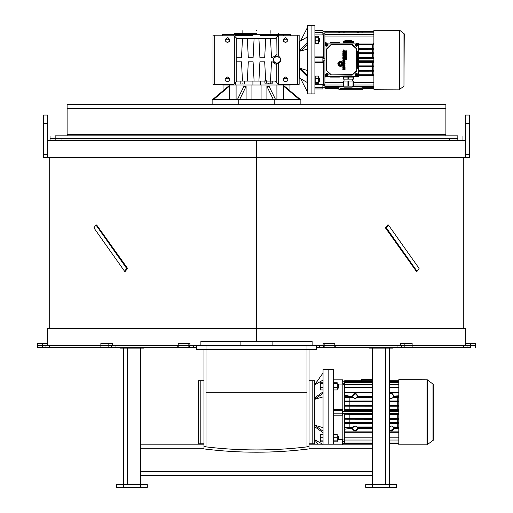 <?xml version="1.0" encoding="UTF-8"?>
<svg xmlns="http://www.w3.org/2000/svg" width="513" height="513" viewBox="0 0 513 513"><rect width="100%" height="100%" fill="white"/><g stroke="black" fill="none" stroke-linecap="round" stroke-linejoin="round"><path stroke-width="0.77" d="M388.392 224.976L387.687 224.976L385.423 227.868L416.351 271.306L417.056 271.306L386.347 227.868L388.392 224.976L419.102 268.408L417.056 271.306M256.5 157.709L256.5 328.333L465.342 328.333L47.658 328.333L256.5 328.333L256.5 140.645L465.342 140.645L47.658 140.645L256.5 140.645L256.5 157.709L465.342 157.709L47.658 157.709L256.5 157.709M125.313 271.306L127.577 268.408L96.649 224.976L95.944 224.976L93.898 227.868L124.608 271.306L125.313 271.306M49.71 157.709L49.71 328.333M385.423 227.868L386.347 227.868M95.944 224.976L126.653 268.408L124.608 271.306M126.653 268.408L127.577 268.408M50.05 135.868L50.05 138.6L457.833 138.6C464.432 138.6 464.432 138.6 457.833 138.6C464.432 138.6 464.432 138.6 457.833 138.6L457.833 135.868C464.432 135.868 464.432 135.868 457.833 135.868L55.167 135.868C48.568 135.868 48.568 135.868 55.167 135.868L55.167 138.6C48.568 138.6 48.568 138.6 55.167 138.6L457.833 138.6L457.833 140.645M50.05 138.6L50.05 140.645M449.625 138.6L449.625 140.645M61.97 140.645L61.97 138.6M467.042 347.442L467.042 345.396L470.459 345.396L470.459 347.442C477.058 347.442 477.058 347.442 470.459 347.442L334.797 347.442L334.797 345.396L411.413 345.396C413.363 345.396 413.363 345.396 411.413 345.396M316.559 345.396L316.559 349.488L307.005 349.488L309.05 349.488L309.05 448.907C274.019 453.306 238.981 453.306 203.95 448.907L203.95 446.624C238.981 451.023 274.019 451.023 309.05 446.624M334.489 347.442L316.559 347.442M323.703 347.442L323.703 345.396L334.489 345.396L324.87 345.396L324.87 347.442M401.756 347.442L401.756 345.396L404.173 345.396L404.173 347.442M412.907 343.344L412.907 345.396L404.173 345.396L404.173 343.344L411.413 343.344C413.363 343.344 413.363 343.344 411.413 343.344M412.907 347.442L412.907 345.396L470.459 345.396C477.058 345.396 477.058 345.396 470.459 345.396L475.577 345.396L475.577 347.442M178.511 345.396L188.13 345.396L178.203 345.396L178.203 347.442L37.423 347.442L37.423 345.396L42.541 345.396L37.423 345.396L37.423 343.344L47.722 343.344L47.658 328.333M196.441 345.396L196.441 347.442L178.203 347.442M101.587 345.396C99.637 345.396 99.637 345.396 101.587 345.396L108.827 345.396L100.093 345.396L100.093 347.442M101.587 343.344C99.637 343.344 99.637 343.344 101.587 343.344L108.827 343.344L108.827 345.396L111.244 345.396L111.244 347.442M42.541 343.344L42.541 345.396L45.958 345.396L45.958 347.442M178.511 343.344L188.13 343.344L188.13 345.396L189.297 345.396L189.297 347.442M309.05 446.368L307.005 446.624L307.005 345.396L307.005 349.488L205.995 349.488L205.995 345.396L205.995 349.488L203.95 349.488L203.95 446.624M205.995 392.753L307.005 392.753M196.441 347.442L196.441 349.488L205.995 349.488L205.995 446.624L203.95 446.368M445.887 108.57L445.887 134.509L67.113 134.509L67.113 104.479L445.887 104.479L445.887 108.57L67.113 108.57M67.113 134.509L67.113 135.868M445.887 135.868L445.887 134.509M427.374 379.832L433.261 384.308L433.261 440.244L426.983 444.848L398.8 444.848L398.8 379.703L427.374 379.832L427.374 444.726M344.71 439.917L342.831 439.917L342.831 413.298M344.71 384.635L342.831 384.635L342.831 411.253M372.521 396.081L357.676 396.081L355.118 393.509C351.822 395.215 351.822 396.921 355.118 398.627L353.059 397.581L344.71 397.485M353.784 393.881L355.118 393.509L352.559 396.081L349.167 396.081L344.71 395.299L344.71 394.657M344.71 396.716L352.617 396.613L352.559 396.081M372.521 380.71L344.71 380.71L344.71 396.838L352.617 396.613L353.059 397.581L344.71 397.383L344.71 401.172L372.521 401.172M357.58 395.369L357.42 394.946M372.521 397.581L357.183 397.581L355.118 398.627C358.42 396.921 358.42 395.215 355.118 393.509L356.195 393.747M389.585 397.973L391.291 398.627L389.226 397.581M389.957 393.881L391.291 393.509L389.585 394.157L391.291 393.509L393.849 396.081L393.792 396.613L398.8 396.626M393.753 395.369L393.593 394.946M391.733 393.548L392.612 393.875M344.71 429.9L344.71 429.253L349.167 428.47L352.559 428.47L355.118 431.048L357.676 428.47L372.521 428.47M344.71 427.072L353.059 426.97L355.118 425.925C351.822 427.63 351.822 429.336 355.118 431.048C358.42 429.336 358.42 427.63 355.118 425.925L357.183 426.97L372.521 426.97M372.521 423.591L344.71 423.539L344.71 427.175L353.059 426.97L352.617 427.945L344.71 427.842M344.71 427.175L344.71 427.72L352.675 427.72L352.559 428.47M393.625 429.528L389.585 430.394L391.291 431.048L393.849 428.47L398.8 428.746M389.226 426.97L391.291 425.925L389.585 426.579M389.585 430.394L391.291 431.048C394.593 429.336 394.593 427.63 391.291 425.925L393.356 426.97L398.8 426.989M357.183 397.581L357.561 396.838L372.521 396.838M357.561 396.838L372.521 396.613M357.317 397.383L372.521 397.383M398.8 397.569L393.356 397.581L393.792 396.613L398.8 396.838M344.71 427.72L344.71 431.869L372.521 431.869M372.521 427.945L357.619 427.945L357.317 427.175L372.521 427.175M357.676 428.47L357.561 427.72L372.521 427.72M398.8 427.925L393.792 427.945L393.356 426.97L398.8 427.175M344.71 431.869L344.71 443.848L372.521 443.848M389.585 443.848L398.8 443.848M344.71 443.245L372.521 443.245M389.585 443.245L398.8 443.245M344.71 442.007L372.521 442.007M389.585 442.007L398.8 442.007M344.71 440.045L372.521 440.045M389.585 440.045L398.8 440.045M354.611 430.991L355.631 430.991M390.778 430.991L391.804 430.991M344.71 437.191L372.521 437.191M389.585 437.191L398.8 437.191M357.452 429.528L357.58 429.182C355.939 431.497 354.297 431.497 352.655 429.182L352.784 429.528M344.71 432.292L372.521 432.292M389.585 432.292L398.8 432.292M389.585 431.869L398.8 431.869M393.849 428.47L393.734 427.72L398.8 427.72M398.8 423.571L389.585 423.591M372.521 422.648L344.71 422.693L344.71 423.539M344.71 423.385L372.521 423.385M389.585 423.385L398.8 423.385M389.585 422.648L398.8 422.667M344.71 422.84L372.521 422.84M389.585 422.84L398.8 422.84M398.8 419.224L389.585 419.243M372.521 419.243L344.71 419.198L372.521 419.05M389.585 419.05L398.8 419.05M372.521 418.319L344.71 418.364L372.521 418.505M389.585 418.319L398.8 418.339M389.585 418.505L398.8 418.505M398.8 414.882L389.585 414.902M372.521 414.902L344.71 414.857L372.521 414.716M389.585 414.716L398.8 414.716M372.521 413.991L344.71 414.029L372.521 414.171M389.585 413.991L398.8 414.004M389.585 414.171L398.8 414.171M398.8 410.547L389.585 410.567M372.521 410.567L344.71 410.522L372.521 410.381M389.585 410.381L398.8 410.381M372.521 409.656L344.71 409.695L372.521 409.836M389.585 409.656L398.8 409.669M389.585 409.836L398.8 409.836M398.8 406.219L389.585 406.232M372.521 406.232L344.71 406.187L372.521 406.046M389.585 406.046L398.8 406.046M372.521 405.315L344.71 405.353L372.521 405.501M389.585 405.315L398.8 405.328M389.585 405.501L398.8 405.501M398.8 401.891L389.585 401.903M372.521 401.903L344.71 401.859L372.521 401.717M389.585 401.717L398.8 401.717M344.71 401.012L372.521 400.967M389.585 400.967L398.8 400.98M389.585 401.172L398.8 401.172M391.291 393.509C394.593 395.215 394.593 396.921 391.291 398.627L393.484 397.383L398.8 397.383M398.8 395.805L393.849 396.081M344.71 392.682L372.521 392.682M389.585 392.682L398.8 392.682M344.71 392.259L372.521 392.259M389.585 392.259L398.8 392.259M344.71 387.36L372.521 387.36M389.585 387.36L398.8 387.36M353.797 393.875L354.252 393.663M389.97 393.875L390.425 393.663M390.662 393.586L391.118 393.516M344.71 384.506L372.521 384.506M389.585 384.506L398.8 384.506M344.71 382.551L372.521 382.551M389.585 382.551L398.8 382.551M344.71 381.306L372.521 381.306M389.585 381.306L398.8 381.306M389.585 380.71L398.8 380.71M357.676 396.081L357.619 396.613M344.71 418.505L344.71 419.05M344.71 414.171L344.71 414.716M344.71 409.836L344.71 410.381M344.71 405.501L344.71 406.046M344.71 401.172L344.71 401.717M344.71 396.838L344.71 397.383M349.167 396.613L349.167 396.081M344.71 422.693L344.71 419.198M344.71 418.364L344.71 414.857M344.71 414.029L344.71 413.298M344.71 411.253L344.71 410.522M344.71 409.695L344.71 406.187M344.71 405.353L344.71 401.859M349.167 400.967L349.167 397.581M397.242 400.967L397.242 397.581M397.242 396.613L397.242 396.081M397.242 426.97L397.242 423.591M349.167 426.97L349.167 423.591M349.167 428.47L349.167 427.945M397.242 428.47L397.242 427.945M349.167 405.315L349.167 401.903M397.242 405.315L397.242 401.903M349.167 409.656L349.167 406.232M397.242 409.656L397.242 406.232M349.167 413.991L349.167 413.298M349.167 411.253L349.167 410.567M397.242 413.991L397.242 413.298M397.242 411.253L397.242 410.567M349.167 418.319L349.167 414.902M397.242 418.319L397.242 414.902M349.167 422.648L349.167 419.243M397.242 422.648L397.242 419.243M372.521 379.453L362.287 379.453L361.261 379.626L361.261 380.71L361.261 379.626M372.521 379.28L361.261 379.46M344.71 383.269L342.665 383.269M344.71 381.223L342.665 381.223M398.8 413.298L389.585 413.298M372.521 413.298L342.665 413.298M398.8 411.253L389.585 411.253M372.521 411.253L342.665 411.253M344.71 443.328L342.665 443.328M344.71 441.283L342.665 441.283M342.831 384.808L342.665 379.857L333.277 379.857M342.665 379.896L333.277 379.896M333.277 444.181L333.277 369.623L328.16 369.623L328.16 444.181L328.16 369.623L323.043 369.623L323.043 444.181M342.665 384.962L338.4 384.962M333.277 409.387L342.665 409.387L342.665 410.74L333.277 410.74M333.277 413.811L342.665 413.811L342.665 415.171L333.277 415.171M338.4 439.596L342.665 439.596L342.665 444.656M342.665 413.811L342.665 410.74M337.201 436.165L338.029 436.165L338.029 440.263L337.201 440.263M338.029 436.165L338.4 436.537L338.4 439.897L338.029 440.263M337.201 384.288L338.029 384.288L338.029 388.386L337.201 388.386M338.029 384.288L338.4 384.654L338.4 388.02L338.029 388.386M314.514 384.974L322.651 373.509M323.043 444.489L314.681 439.66L323.043 444.489M323.043 431.202L314.681 425.232L314.681 426.707L323.043 432.677M314.681 425.232L323.043 427.643M323.043 396.908L314.681 399.326L323.043 393.349M323.043 391.874L314.681 397.844L314.681 399.326M323.043 380.062L314.681 384.891L323.043 372.938M315.187 440.378L317.836 444.181M319.067 378.632L318.207 379.857M323.043 441.834L320.311 441.834L320.311 440.866L323.043 440.866M323.043 437.249L320.311 437.249L320.311 440.866M323.043 434.601L320.311 434.601L320.311 437.249M323.043 387.309L320.311 387.309L320.311 389.951L323.043 389.951M323.043 383.692L320.311 383.692L320.311 387.309M323.043 382.724L320.311 382.724L320.311 383.692M333.11 387.309L337.201 387.309L337.201 389.951L333.11 389.951M333.11 382.724L337.201 382.724L337.201 387.309M333.11 383.692L337.201 383.692M333.11 441.834L337.201 441.834L337.201 434.601L333.11 434.601M333.11 437.249L337.201 437.249M333.11 440.866L337.201 440.866M309.05 380.71L314.514 380.71L314.514 443.841L309.05 443.841M203.95 380.71L198.486 380.71L198.486 443.841L203.95 443.841M200.198 380.71L200.198 443.841M312.802 380.71L312.802 443.841M372.521 347.442L372.521 348.122L369.11 348.122L369.11 347.442M372.521 348.122L389.585 348.122L389.585 484.618L396.408 484.618L396.408 487.35L389.585 487.35L389.585 484.618L372.521 484.618L372.521 348.122M392.996 347.442L392.996 348.122L389.585 348.122L389.585 347.442M372.521 487.35L372.521 484.618L365.698 484.618L365.698 487.35L389.585 487.35M123.415 347.442L123.415 348.122L140.479 348.122L140.479 484.618L147.302 484.618L147.302 487.35L140.479 487.35L140.479 484.618L123.415 484.618L123.415 348.122L120.004 348.122L120.004 347.442M143.89 347.442L143.89 348.122L140.479 348.122L140.479 347.442M123.415 487.35L123.415 484.618L116.592 484.618L116.592 487.35L140.479 487.35M343.178 41.264L343.178 42.457L353.412 42.457L353.412 41.264L350.854 40.617L345.736 40.623L343.178 41.264L353.412 41.264M353.239 86.133L352.219 87.159L344.37 87.159L343.344 86.133M352.559 79.137L352.559 81.016M344.031 79.137L344.031 81.016M353.047 77.091L353.412 77.091L353.412 79.137L353.047 79.137L353.047 77.091L348.66 77.091L348.66 79.137L353.047 79.137M347.929 79.137L347.929 77.091L343.543 77.091L343.543 79.137L348.66 79.137M343.543 79.137L343.178 79.137L343.178 77.091L343.543 77.091M348.66 77.091L347.929 77.091M353.047 86.133L353.412 86.133L353.412 81.016L353.047 81.016L353.047 86.133L348.66 86.133L348.66 81.016L353.047 81.016M343.543 86.133L343.543 81.016L347.929 81.016L347.929 86.133L343.178 86.133L343.178 81.016L343.543 81.016M347.929 81.016L348.66 81.016M347.929 86.133L348.66 86.133M346.076 51.537L345.961 51.98L346.076 51.537M346.076 53.121L346.313 53.467L345.954 53.564L346.076 53.121M346.076 55.475L345.961 55.917L346.076 55.475M345.922 57.097L345.813 57.424L345.922 57.097M343.941 51.351L344.544 51.646L344.197 52.249L343.37 52.025L343.941 51.351M343.511 54.699L343.729 55.333L343.293 55.333L343.511 54.699M343.941 61.201L344.544 61.496L344.197 62.099L343.37 61.874L343.941 61.201M343.941 65.561L344.537 65.856L344.191 66.459L343.37 66.228L343.941 65.561M342.973 49.947L343.332 50.248L342.928 49.998M343.152 50.454L343.152 49.767L343.152 50.454M343.152 50.415L343.152 49.799L343.152 50.415M338.394 62.9L338.131 63.849L338.298 62.445L340.343 61.361L338.381 62.836M338.599 65.324L339.285 66.132L340.343 66.376L340.087 65.818L339.388 65.837M339.144 65.69L338.535 65.087M338.811 63.163L339.266 62.233L340.343 62.131L339.394 62.419M338.695 64.491L338.394 63.888L338.817 64.048L338.913 64.837L340.343 65.837L339.266 65.504L338.683 64.548M339.503 63.541L338.83 63.849L339.087 63.016L340.343 62.336L340.183 63.125L339.478 63.42M339.42 64.721L339.927 65.093M340.76 61.624L341.786 61.804L342.626 62.791L342.588 63.849L342.242 62.669L341.389 61.893L340.632 61.919L340.375 61.361L340.709 61.579M342.12 65.324L341.44 66.132L340.735 66.119M342.184 65.087L341.581 65.69M341.325 65.824L340.504 66.055M341.107 62.304L341.767 62.881M342.036 63.189L341.228 62.105L340.375 61.9L340.619 62.413L341.068 62.323M340.76 62.977L341.107 63.285M341.587 63.426L341.023 62.49L340.375 62.336L340.683 63.016M341.729 64.997L340.651 65.619M341.754 64.85L341.344 65.26M341.074 65.414L340.517 65.561M338.336 62.362L337.817 63.612L338.272 65.35L340.1 66.414L341.427 66.196L342.447 65.35L342.697 64.253L342.831 64.875L343.351 64.875L343.351 64.189L345.05 64.189L345.05 63.497L343.351 63.497L343.351 62.804L342.831 62.804L342.697 63.509L342.447 62.387L340.619 61.323L339.292 61.547L338.272 62.387M340.805 65.093L341.305 64.721M343.377 64.971L343.947 64.869L342.876 65.536L342.896 66.543L343.357 67.049L344.467 67.081L345.012 65.542L344.447 64.946L345.012 65.542L344.993 66.549L344.467 67.081L343.357 67.049L342.876 65.536L343.377 64.971M343.377 60.617L343.954 60.508L342.883 61.182L342.902 62.188L343.364 62.695L344.467 62.727L344.999 62.195L345.018 61.182L344.447 60.592L345.018 61.182L344.999 62.195L344.467 62.727L343.364 62.695L342.883 61.182L343.377 60.617M343.377 50.768L343.954 50.659L342.883 51.326L342.902 52.339L343.364 52.845L344.467 52.871L344.999 52.339L345.018 51.332L344.447 50.742L345.018 51.332L344.999 52.339L344.467 52.871L343.364 52.845L342.883 51.326L343.377 50.768M343.114 54.096L342.87 54.461L343.114 54.096M345.916 53.057L346.243 53.057M345.916 51.473L346.243 51.473M345.916 55.41L346.243 55.41M357.85 44.932L356.484 46.298L355.118 44.932L356.484 43.567C358.247 44.477 358.247 45.388 356.484 46.298C354.727 45.388 354.727 44.477 356.484 43.567L357.85 44.932L356.657 45.099L356.657 45.612L355.804 45.099L356.311 44.246L357.163 44.932M328.16 44.932L326.794 46.298L325.428 44.932L326.794 43.567C328.557 44.477 328.557 45.388 326.794 46.298C325.037 45.388 325.037 44.477 326.794 43.567L328.16 44.932L326.967 45.099L326.967 45.612L326.114 45.099L326.627 44.246L327.48 44.932M357.85 74.616L356.484 75.982L355.118 74.616L356.484 73.256C358.247 74.161 358.247 75.071 356.484 75.982C354.727 75.071 354.727 74.161 356.484 73.256L357.85 74.616L356.657 74.789L356.657 75.302L355.804 74.789L356.311 73.936L357.163 74.616M328.16 74.616L326.794 75.982L325.428 74.616L326.794 73.256C328.557 74.161 328.557 75.071 326.794 75.982C325.037 75.071 325.037 74.161 326.794 73.256L328.16 74.616L326.967 74.789L326.967 75.302L326.114 74.789L326.627 73.936L327.48 74.616M356.997 51.242L356.695 48.555L352.136 44.419L331.141 44.419L326.281 49.28L326.281 70.268L330.423 74.827L352.136 75.129L356.695 70.993L356.997 68.306M352.604 74.577L356.74 70.012L356.439 48.812L351.88 44.676L330.673 44.971L326.537 49.537L326.839 70.736L331.398 74.872L352.604 74.577M345.736 57.866L346.416 57.597L346.416 58.245L345.736 57.866M344.076 54.558L343.447 54.006L344.076 54.558L345.05 53.833L345.05 54.615L344.159 55.269L345.05 55.333L345.05 56.731L344.678 56.847L345.05 58.431L342.831 57.616L342.831 56.84L345.018 56.026L342.831 56.026L342.87 54.461M344.191 57.469L343.402 57.238L344.191 56.994L344.191 57.469M324.921 43.054L325.941 43.054L324.921 44.08L324.934 75.469L325.941 76.475L357.337 76.475L358.343 75.469L358.343 44.08L357.337 43.073L325.941 43.073L324.934 44.08L324.921 75.982L325.428 76.495L357.85 76.495L358.363 75.982L358.363 43.567L357.85 43.054L325.428 43.054L324.921 44.08L324.921 42.322L326.743 43.054M324.921 75.982L325.428 76.495M357.85 76.495L358.363 75.982M358.363 43.567L357.85 43.054M325.428 43.054L324.921 43.567M324.921 75.469L325.941 76.495L324.921 76.495L324.921 75.469M358.343 75.469L358.363 76.495L357.337 76.495L358.363 75.469L373.887 75.469M358.343 44.08L357.337 43.054L358.363 43.054L358.363 44.08L373.887 44.08M356.759 66.6L356.785 68.306L357.337 68.306L357.337 51.242L356.785 51.242L356.759 52.948L356.759 66.6L357.337 66.6M345.909 55.994L346.237 55.994L345.909 55.994M345.762 55.551L345.768 55.872L345.762 55.551M345.909 52.057L346.237 52.057L345.909 52.057M345.762 51.614L345.768 51.935L345.762 51.614M345.909 53.641L346.237 53.641L345.909 53.641M345.756 53.198L345.768 53.519L345.756 53.198M345.736 58.937L346.416 58.937L346.416 59.463L345.736 59.463L345.736 58.937M345.736 58.302L346.339 58.687L346.416 58.283L346.416 58.783L345.736 58.783L345.736 58.302M346.102 57.18L346.416 56.943L346.416 57.52L345.736 57.52L345.749 57.097M345.736 56.359L346.416 56.674L345.736 56.892L345.736 56.359M345.73 54.801L346.416 55.257L345.73 55.257L345.73 54.801M345.73 53.775L346.416 53.775L345.839 53.871L346.416 54.057L345.839 54.34L346.416 54.436L345.73 54.436L346.307 54.109L345.73 53.775M345.73 52.422L346.416 52.736L345.73 52.954L345.73 52.422M345.73 52.211L346.416 52.307L345.73 52.211M345.73 50.793L346.416 50.793L345.903 51.223L346.416 51.319L345.73 51.319L346.243 50.89L345.73 50.793M342.831 68.197L342.831 67.274L345.05 67.274L345.05 67.851L343.351 67.851L345.05 68.274L345.05 68.787L343.351 69.204L345.05 69.204L345.05 69.781L342.831 69.781L342.831 68.857L344.178 68.524L342.831 68.197M342.831 58.187L345.05 59.021L345.05 59.764L342.831 60.611L342.831 59.886L344.428 59.386L342.831 58.886L342.831 58.187M342.831 53.128L345.05 53.128L345.05 53.814L342.831 53.814L342.831 53.128M343.954 50.659L344.447 50.742M343.954 60.508L344.447 60.592M343.947 64.869L344.447 64.946M340.414 64.856L340.375 65.401L340.747 65.08M341.344 64.702L341.587 64.305M342.056 64.016L341.908 64.574M342.024 64.491L342.113 64.163M341.786 64.978L342.036 64.548M342.113 63.58L342.024 63.246M341.908 63.157L342.056 63.715M342.549 64.016L342.325 64.837M342.498 64.664L342.607 64.266M342.184 65.298L342.511 64.728M339.369 63.92L338.83 63.888L339.369 64.709M338.971 62.887L339.375 62.483M338.131 63.965L338.093 64.946L338.542 65.298M338.4 64.83L338.17 64.016M403.968 86.255L404.257 33.852L399.826 30.395L399.826 89.153L403.968 86.255L403.968 33.294M399.826 30.395L373.887 30.273L373.887 89.275L399.826 89.153M355.618 88.089L357.792 88.467L355.618 88.467L355.618 88.089L357.401 88.345M324.921 34.948L323.722 34.948M324.921 84.6L323.722 84.6M338.907 87.761L324.921 87.761L324.921 76.495M358.529 32.851L358.529 31.517L362.89 31.787M339.76 32.851L339.76 31.517L344.12 31.787M330.552 43.054L330.552 42.457L332.937 42.457L332.937 43.054M332.937 42.457L339.42 42.457L339.42 43.054M330.552 76.495L330.552 77.091L339.42 77.091L339.42 76.495M343.857 42.457L343.857 43.054M352.732 42.457L352.732 43.054M343.857 76.495L343.857 77.091M352.732 76.495L352.732 77.091M358.363 74.731L373.887 74.744M358.363 74.924L373.887 74.924M358.363 71.012L373.887 71.012M373.887 71.192L358.363 71.204M358.363 70.287L373.887 70.3M358.363 70.461L373.887 70.461M358.363 66.626L373.887 66.626M373.887 66.793L358.363 66.805M358.363 65.908L373.887 65.92M358.363 66.081L373.887 66.081M358.363 62.24L373.887 62.24M373.887 62.4L358.363 62.413M358.363 61.528L373.887 61.534M358.363 61.695L373.887 61.695M358.363 57.854L373.887 57.854M373.887 58.014L358.363 58.02M358.363 57.135L373.887 57.148M358.363 57.309L373.887 57.309M358.363 53.467L373.887 53.467M373.887 53.628L358.363 53.641M358.363 52.743L373.887 52.756M358.363 52.922L373.887 52.922M358.363 49.088L373.887 49.088M373.887 49.248L358.363 49.261M358.363 48.344L373.887 48.357M358.363 48.536L373.887 48.536M358.363 44.625L373.887 44.625M373.887 44.804L358.363 44.817M372.65 48.344L372.65 44.817M372.65 52.743L372.65 49.261M372.65 57.135L372.65 53.641M372.65 61.528L372.65 60.797M372.65 58.751L372.65 58.02M372.65 65.908L372.65 62.413M372.65 70.287L372.65 66.805M372.65 74.731L372.65 71.204M344.108 32.851L344.082 31.787L357.625 31.787L357.599 32.851M362.877 32.851L362.851 31.787L373.887 31.787M373.887 31.267L324.921 31.267L324.921 42.322M324.921 31.787L338.856 31.787L338.83 32.851M362.794 87.761L373.887 87.761M322.869 87.755L324.921 87.755L324.921 88.281L338.907 88.281M362.794 88.281L373.887 88.281M324.921 86.697L343.518 86.697M353.072 86.697L373.887 86.697M324.921 85.017L343.178 85.017M353.412 85.017L373.887 85.017M324.921 77.226L326.743 76.495M358.363 75.539L372.65 75.539L373.887 76.052M324.921 82.587L343.178 82.587M353.412 82.587L373.887 82.587M373.887 43.496L372.65 44.009L358.363 44.009M324.921 36.962L373.887 36.962M324.921 34.531L373.887 34.531M324.921 32.851L373.887 32.851M358.529 31.517L357.587 31.787M339.76 31.517L338.817 31.787M332.937 76.495L332.937 77.091M337.035 76.495L337.035 77.091M346.249 76.495L346.249 77.091M350.341 76.495L350.341 77.091M346.249 43.054L346.249 42.457L350.341 42.457L350.341 43.054M337.035 42.457L337.035 43.054M353.04 86.748L362.794 86.928L362.794 89.352M338.907 89.352L338.907 86.928L343.55 86.748M352.88 86.915L362.794 87.095L362.794 89.525L361.774 89.698L339.933 89.698L338.907 89.525L338.907 86.928M338.907 87.095L343.71 86.915M340.561 88.089L343.043 88.089L343.043 88.467L340.561 88.467L340.561 88.089L342.113 88.089M342.113 88.018L343.043 88.089M341.151 88.108L341.151 88.467M343.383 88.242L344.903 88.089L345.672 88.274L344.909 88.467L343.364 88.274L344.14 88.089M344.14 88.018L344.903 88.089M345.89 88.089L347.949 88.018L347.269 88.467L345.89 88.089L347.949 88.089M348.192 88.242L349.712 88.089L350.482 88.274L349.719 88.467L348.173 88.274L348.943 88.089M348.943 88.018L349.712 88.089M350.597 88.089L352.995 88.089L352.187 88.467L350.597 88.089L352.284 88.089M352.284 88.018L352.995 88.089M352.995 88.467L353.79 88.018L355.394 88.467L352.995 88.467L354.586 88.089M354.586 88.018L355.394 88.467M357.401 88.274L357.792 88.467M358.048 88.089L358.747 88.018L358.747 88.467L358.048 88.467L358.048 88.089L358.747 88.089M359.151 88.242L360.671 88.089L361.441 88.274L360.684 88.467L359.138 88.274L359.908 88.089M359.908 88.018L360.671 88.089M344.903 88.018L345.653 88.242M349.712 88.018L350.462 88.242M360.671 88.018L361.428 88.242M324.921 85.709L322.869 85.709M324.921 31.793L322.869 31.793M324.921 33.839L322.869 33.839M373.887 58.751L358.363 58.751M324.921 58.751L322.869 58.751M373.887 60.797L358.363 60.797M324.921 60.797L322.869 60.797M314.918 84.607L322.869 84.607L322.869 88.948L314.918 88.948M314.918 93.898L314.918 25.65L311.096 25.65L311.096 93.898L311.096 25.65L307.518 25.65L307.518 93.898L314.918 93.898M322.869 84.773L323.722 84.773L323.722 60.797M323.722 58.751L323.722 34.781L322.869 34.781M314.918 32.242L322.869 32.242C322.869 30.203 322.869 30.203 322.869 32.242L322.869 34.942L314.918 34.942M314.918 56.911L322.869 56.911L322.869 57.629L314.918 57.629M322.869 57.629L322.869 62.637L314.918 62.637M318.605 81.387L319.317 81.387L319.317 77.976L318.605 77.976M319.317 77.976L319.317 81.387M318.605 41.572L319.317 41.572L319.317 38.161L318.605 38.161M319.317 38.161L319.317 41.572M299.605 78.117L299.156 78.117L299.156 41.431L299.605 41.431L299.605 78.117L307.518 82.67M307.518 75.238L300.65 68.498L300.65 69.98L307.518 76.719M300.65 68.498L307.518 70.48M307.518 49.068L300.65 51.05L307.518 44.31M307.518 42.829L300.65 49.569L300.65 51.05M307.518 36.878L300.65 40.848L307.518 27.369M299.605 41.431L300.65 40.848M307.518 92.18L300.65 78.701L307.518 92.193M307.518 40.732L307.005 40.732L307.005 43.105L307.518 43.105M307.518 37.5L307.005 37.5L307.005 40.732M307.518 36.635L307.005 36.635L307.005 37.5M307.518 82.914L307.005 82.914L307.005 82.048L307.518 82.048M307.518 78.816L307.005 78.816L307.005 82.048M307.005 78.816L307.005 76.443L307.518 76.443M318.605 40.835L318.605 43.483L315.194 43.483L315.194 40.835L318.605 40.835L318.605 36.25L315.194 36.25L315.194 37.218L318.605 37.218M315.194 37.218L315.194 40.835M315.194 78.713L315.194 83.298L318.605 83.298L318.605 76.065L315.194 76.065L315.194 78.713L318.605 78.713M315.194 82.33L318.605 82.33M283.381 99.355L283.381 85.023M283.83 99.355L283.83 86.383L299.22 99.355M238.769 104.479L238.769 99.355L212.138 99.355L212.138 104.479M300.862 104.479L300.862 99.355L274.231 99.355L274.231 104.479M238.769 99.355L274.231 99.355M212.914 99.317L220.494 92.93M283.073 85.023L289.941 85.023L289.941 90.763L292.442 92.872M300.137 99.355L284.741 86.383L283.83 86.383M275.487 99.355L269.113 86.383L266.907 86.383L273.282 99.355M266.907 99.355L266.907 86.383M239.718 99.355L246.093 86.383L246.093 99.355M246.093 86.383L243.887 86.383L237.513 99.355M213.78 99.355L229.17 86.383L229.17 99.355M229.17 86.383L228.259 86.383L212.863 99.355M223.059 90.763L223.059 85.023L229.619 85.023L229.619 99.355M276.911 99.355L276.911 85.023L260.675 85.023L260.675 81.099M261.072 99.355L261.072 85.023M251.928 99.355L251.928 85.023L252.915 85.023L252.915 81.099M236.089 99.355L236.089 85.023L251.928 85.023M229.971 84.344L229.619 85.023M227.496 42.541C230.574 40.95 230.574 39.354 227.496 37.763C224.412 39.354 224.412 40.95 227.496 42.541C230.574 40.95 230.574 39.354 227.496 37.763C224.412 39.354 224.412 40.95 227.496 42.541M285.504 81.785C288.588 80.195 288.588 78.598 285.504 77.008C282.426 78.598 282.426 80.195 285.504 81.785C288.588 80.195 288.588 78.598 285.504 77.008C282.426 78.598 282.426 80.195 285.504 81.785M285.504 42.541C288.588 40.95 288.588 39.354 285.504 37.763C282.426 39.354 282.426 40.95 285.504 42.541C288.588 40.95 288.588 39.354 285.504 37.763C282.426 39.354 282.426 40.95 285.504 42.541M227.496 81.785C230.574 80.195 230.574 78.598 227.496 77.008C224.412 78.598 224.412 80.195 227.496 81.785C230.574 80.195 230.574 78.598 227.496 77.008C224.412 78.598 224.412 80.195 227.496 81.785M242.399 83.831C239.539 83.831 239.539 83.831 242.399 83.831C245.259 83.831 245.259 83.831 242.399 83.831M270.601 83.831C267.741 83.831 267.741 83.831 270.601 83.831C273.461 83.831 273.461 83.831 270.601 83.831M236.089 85.023L235.505 85.023L235.505 82.478M256.5 33.326L234.319 33.326L256.5 33.326M252.915 34.525L252.915 35.378L235.505 35.378L235.505 34.525L260.675 34.525L260.675 35.378L277.963 35.378L277.963 34.525L283.4 34.525L283.4 35.378M277.963 34.525L260.675 34.525M277.892 63.586L278.681 63.311C281.49 60.951 281.49 58.597 278.681 56.238L278.681 35.205L299.156 35.205L299.156 84.344L278.508 84.344L275.269 81.099L270.505 81.099L271.512 61.823L272.281 61.823L276.802 64.888L276.802 82.638M278.681 84.344L278.681 63.311L277.033 63.695M277.155 63.695L277.501 63.663M222.629 35.378L222.565 34.525M290.435 35.378L290.371 34.525M283.836 81.099L287.177 81.099M225.823 81.099L229.164 81.099M229.971 35.378L229.971 34.525L235.505 34.525M228.439 37.962L228.439 39.809M214.697 35.205L214.697 84.344L212.991 84.344L212.991 35.205L233.639 35.205L234.319 35.884L234.319 83.664L236.198 81.785L236.198 61.823L241.488 61.823L242.495 81.099L247.298 81.099L248.311 61.823L253.089 61.823L254.095 81.099L258.905 81.099L259.911 61.823L264.689 61.823L265.702 81.099L270.505 81.099M278.681 35.205L276.802 36.91L276.975 55.853C271.916 58.469 271.916 61.079 276.975 63.695L276.802 64.888L272.281 61.823M214.697 84.344L233.639 84.344L234.319 83.664M234.319 35.884L236.198 37.763L236.198 57.725L241.488 57.725L242.495 38.449L247.298 38.449L248.311 57.725L253.089 57.725L254.095 38.449L258.905 38.449L259.911 57.725L264.689 57.725L265.702 38.449L270.505 38.449L271.512 57.725L272.281 57.725L276.802 54.66L272.281 57.725M276.802 63.695C271.954 61.079 271.954 58.469 276.802 55.853M236.198 57.725L236.198 61.823M297.45 35.205L297.45 84.344M242.495 81.099L236.878 81.099L236.198 81.785M254.095 81.099L247.298 81.099M265.702 81.099L258.905 81.099M270.505 38.449L275.269 38.449L276.802 36.91M236.198 37.763L236.878 38.449L242.495 38.449M258.905 38.449L265.702 38.449M247.298 38.449L254.095 38.449M287.87 39.809L283.458 39.809L283.458 41.386M229.542 41.386L229.542 39.809L225.13 39.809M273.904 61.547L276.975 63.323L280.047 61.547L280.047 58.001L276.975 56.225L273.904 58.001L273.904 61.547M290.435 34.525L283.4 34.525M229.971 34.525L222.629 34.525M283.439 78.2L287.575 78.2M225.425 78.2L229.561 78.2M229.971 85.023L235.505 85.023M223.059 85.023L222.629 85.023L222.629 84.344M290.371 85.023L290.435 84.344M290.435 85.023L289.941 85.023M277.963 83.799L277.963 85.023L283.4 85.023L283.4 84.344M277.963 85.023L276.911 85.023M252.915 85.023L260.675 85.023M266.67 80.759L266.67 83.151L271.993 83.151L271.993 80.759M270.216 80.759L270.216 83.151M264.9 80.759L264.9 83.151L266.67 83.151M240.122 345.396L200.878 345.396L200.878 341.299L240.122 341.299L240.122 345.396L272.878 345.396L272.878 341.299L312.122 341.299L312.122 345.396L272.878 345.396M240.122 341.299L272.878 341.299M312.122 345.396L324.87 345.396L324.87 343.344L334.489 343.344M256.5 341.299L256.5 328.333L256.5 341.299M42.541 347.442L42.541 345.396L100.093 345.396L100.093 343.344M108.827 347.442L108.827 345.396L178.203 345.396L178.203 343.344M188.13 347.442L188.13 345.396L200.878 345.396M475.577 345.396L475.577 343.344L465.278 343.344L465.278 345.396M469.433 154.298L469.433 157.709L465.342 157.709L465.342 154.298L469.433 154.298L469.433 123.588L465.342 123.588L465.342 154.298M465.342 123.588L465.342 115.053L469.433 115.053L469.433 123.588M47.658 154.298L47.658 157.709L43.567 157.709L43.567 154.298L47.658 154.298L47.658 123.588L43.567 123.588L43.567 154.298M43.567 123.588L43.567 115.053L47.658 115.053L47.658 123.588M404.173 343.344L400.506 343.344L400.506 345.396M324.87 343.344L323.094 343.344L323.094 345.396M188.13 343.344L189.906 343.344L189.906 345.396M108.827 343.344L112.494 343.344L112.494 345.396M47.722 343.344L47.722 345.396M140.479 444.181L203.95 444.181M309.05 444.181L372.521 444.181M140.479 475.577L372.521 475.577M256.5 30.6C274.102 30.6 274.102 30.6 256.5 30.6C238.898 30.6 238.898 30.6 256.5 30.6M55.167 140.645L55.167 138.6M335.233 345.396L335.233 347.442M319.458 347.442L319.458 345.396M397.03 347.442L397.03 345.396M463.637 347.442L463.637 345.396M177.767 347.442L177.767 345.396M115.97 345.396L115.97 347.442M49.363 345.396L49.363 347.442M193.542 345.396L193.542 347.442M426.983 379.703L426.983 444.848M432.972 383.75L432.972 440.802M385.487 348.122L385.487 484.618M127.513 348.122L127.513 484.618M348.295 41.264L348.295 40.412M326.114 74.616L325.428 74.616M355.804 44.932L355.118 44.932M326.114 44.932L325.428 44.932M355.804 74.616L355.118 74.616M356.759 52.948L357.337 52.948M399.435 30.273L399.435 89.275M343.178 32.851L343.178 31.517M361.941 32.851L361.941 31.517M322.869 61.919L314.918 61.919M322.869 87.306L314.918 87.306M470.459 343.344L470.459 345.396M372.521 448.279L309.05 448.279M203.95 448.279L140.479 448.279M140.479 471.479L372.521 471.479M463.29 328.333L463.29 157.709M462.95 140.645L462.95 135.868M314.918 30.6L322.869 30.6M300.65 40.828L307.518 27.356M240.18 83.831L240.18 81.099M268.382 83.831L268.382 83.151M234.319 33.326L234.319 34.525M222.373 35.205L222.373 34.525M290.627 34.525L290.627 35.205M278.681 33.326L278.681 34.525M222.373 84.344L222.373 85.023M290.627 84.344L290.627 85.023M272.82 83.831L272.82 81.099M244.618 83.831L244.618 81.099M465.342 343.344L465.342 328.333M334.797 343.344L334.797 345.396M270.152 30.6L270.152 33.326M242.848 30.6L242.848 33.326"/></g></svg>
